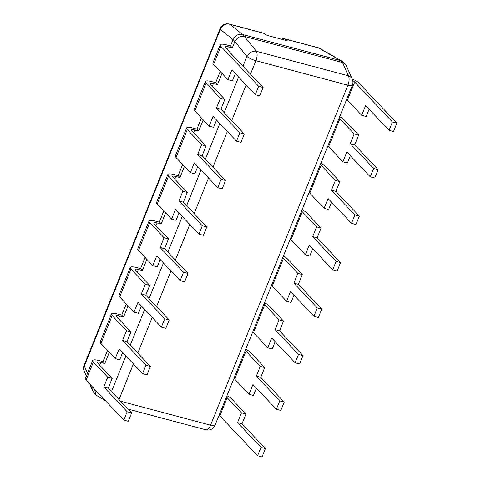 <?xml version="1.0" encoding="UTF-8"?>
<svg xmlns="http://www.w3.org/2000/svg" width="481" height="481" viewBox="0 0 481 481"><rect width="100%" height="100%" fill="white"/><g stroke="black" fill="none" stroke-linecap="round" stroke-linejoin="round"><path stroke-width="0.72" d="M244.312 36.376L342.514 62.548L345.334 64.25L346.44 65.921L352.296 79.251A7.744 6.77 -23.7 0 0 348.328 75.794L256.349 51.281L244.312 36.376C240.211 35.828 237.067 37.548 234.878 41.528L233.075 39.622L220.334 29.413A7.744 1.846 -158 0 1 220.124 28.632A7.744 7.744 0 0 1 229.299 24.05A7.744 3.475 104.9 0 1 229.768 24.266A7.744 7.215 128.7 0 0 220.334 29.413L84.319 366.065A7.744 6.77 156.3 0 0 84.193 371.296L86.346 376.202M244.36 36.388L242.556 34.482L340.662 60.624L342.147 61.219L345.334 64.25M229.299 24.05L263.666 33.207A7.744 3.475 104.9 0 1 264.141 33.423L267.153 35.402L287.217 40.747L284.205 38.769L318.572 47.932A7.744 3.475 -75.1 0 0 318.103 47.715A7.744 7.744 0 0 1 319.961 48.485A7.744 6.379 119.9 0 0 318.572 47.932L340.71 60.642M242.556 34.482L242.508 34.47C238.233 33.736 235.089 35.456 233.075 39.622M92.713 387.217L93.013 391.39L94.12 393.061L96.038 395.087L94.565 389.177M102.982 361.616L104.78 363.522L100.769 362.452A5.682 1.353 22 0 0 97.487 362.421A5.682 1.353 22 0 0 97.847 363.239L112.163 378.391L107.708 377.206L93.386 362.049A10.841 2.585 -158 0 1 92.695 360.485A10.841 2.585 -158 0 1 98.966 360.546L102.982 361.616L107.497 350.439M121.765 315.127L123.563 317.033L119.553 315.963A5.682 1.353 22 0 0 116.27 315.933A5.682 1.353 22 0 0 116.63 316.751L130.946 331.902L126.491 330.712L112.169 315.56A10.841 2.585 -158 0 1 111.478 313.997A10.841 2.585 -158 0 1 117.749 314.057L121.765 315.127L126.281 303.95M140.548 268.632L142.346 270.538L138.336 269.474A5.682 1.353 22 0 0 135.053 269.438A5.682 1.353 22 0 0 135.414 270.262L149.729 285.413L145.274 284.223L130.952 269.071A10.841 2.585 -158 0 1 130.261 267.508A10.841 2.585 -158 0 1 136.532 267.568L140.548 268.632L145.064 257.455M159.331 222.144L161.129 224.05L157.119 222.98A5.682 1.353 22 0 0 153.836 222.95A5.682 1.353 22 0 0 154.197 223.773L168.512 238.925L164.057 237.734L149.735 222.583A10.841 2.585 -158 0 1 149.044 221.019A10.841 2.585 -158 0 1 155.315 221.074L159.331 222.144L163.847 210.967M178.114 175.655L179.912 177.561L175.902 176.491A5.682 1.353 22 0 0 172.619 176.461A5.682 1.353 22 0 0 172.974 177.285L187.295 192.436L182.834 191.246L168.518 176.094A10.841 2.585 -158 0 1 167.827 174.525A10.841 2.585 -158 0 1 174.098 174.585L178.114 175.655L182.63 164.478M196.897 129.167L198.695 131.072L194.685 130.002A5.682 1.353 22 0 0 191.396 129.972A5.682 1.353 22 0 0 191.757 130.79L206.078 145.947L201.617 144.757L187.301 129.605A10.841 2.585 -158 0 1 186.61 128.036A10.841 2.585 -158 0 1 192.881 128.096L196.897 129.167L201.413 117.989M215.68 82.678L217.478 84.584L213.468 83.514A5.682 1.353 22 0 0 210.179 83.484A5.682 1.353 22 0 0 210.54 84.301L224.861 99.453L220.4 98.268L206.084 83.117A10.841 2.585 -158 0 1 205.393 81.548A10.841 2.585 -158 0 1 211.664 81.608L215.68 82.678L220.196 71.501M230.519 45.954L232.317 47.859L228.307 46.789A5.682 1.353 -158 0 0 225.018 46.759A5.682 1.353 -158 0 0 225.379 47.577L263.119 87.506L258.658 86.315L220.923 46.386A10.841 2.585 -158 0 1 220.232 44.823A10.841 2.585 -158 0 1 226.503 44.883L230.519 45.954L233.051 39.676M104.78 363.522L109.295 352.345M123.563 317.033L128.078 305.856M142.346 270.538L146.861 259.361M161.129 224.05L165.644 212.873M179.912 177.561L184.427 166.384M198.695 131.072L203.21 119.895M217.478 84.584L221.994 73.407M232.317 47.859L234.854 41.582M242.971 66.186L246.909 56.433A7.744 5.928 -38.9 0 1 256.349 51.281A7.744 3.475 104.9 0 1 255.922 60.714A7.744 1.846 -158 0 1 246.909 56.433L234.878 41.528M120.551 401.202L210.552 425.186A7.744 1.846 22 0 0 215.031 425.228L352.381 85.263A7.744 1.846 -158 0 1 347.901 85.221L255.922 60.714L250.493 74.152M105.586 400.841L96.038 395.087M281.607 39.256A7.744 3.475 104.9 0 1 283.73 38.558A7.744 3.475 104.9 0 1 284.205 38.769M346.621 99.525A5.682 1.353 -158 0 1 347.372 100.168L361.694 115.32L366.155 116.51L369.101 109.217M352.146 78.92A10.841 2.585 22 0 1 359.157 83.225L396.897 123.154L393.512 131.523L389.057 130.333L392.436 121.97L354.701 82.041A5.682 1.353 22 0 0 352.753 80.64M392.436 121.97L396.897 123.154M389.057 130.333L365.638 105.555L361.694 115.32M327.838 146.02A5.682 1.353 -158 0 1 328.589 146.657L342.911 161.808L347.372 162.999L350.318 155.712M342.911 161.808L346.855 152.05L370.274 176.828L374.729 178.012L378.114 169.643L354.695 144.865L350.234 143.681L354.178 133.916L358.64 135.107L354.695 144.865M358.64 135.107L344.318 119.955A10.841 2.585 22 0 0 339.652 116.775M339.105 118.122A5.682 1.353 -158 0 1 339.863 118.765L354.178 133.916M370.274 176.828L373.653 168.458L350.234 143.681M373.653 168.458L378.114 169.643M309.055 192.508A5.682 1.353 -158 0 1 309.806 193.146L324.128 208.297L328.589 209.488L331.535 202.2M324.128 208.297L328.072 198.539L351.491 223.316L355.946 224.501L359.331 216.137L335.912 191.36L331.451 190.169L335.395 180.405L339.857 181.596L335.912 191.36M339.857 181.596L325.535 166.444A10.841 2.585 22 0 0 320.869 163.263M320.322 164.61A5.682 1.353 -158 0 1 321.08 165.254L335.395 180.405M351.491 223.316L354.87 214.947L331.451 190.169M354.87 214.947L359.331 216.137M290.271 238.997A5.682 1.353 -158 0 1 291.023 239.634L305.345 254.792L309.806 255.976L312.752 248.689M305.345 254.792L309.289 245.027L332.708 269.805L337.163 270.989L340.548 262.626L317.129 237.848L312.668 236.658L316.612 226.894L321.074 228.084L317.129 237.848M321.074 228.084L306.752 212.933A10.841 2.585 22 0 0 302.086 209.752M301.539 211.105A5.682 1.353 -158 0 1 302.296 211.742L316.612 226.894M332.708 269.805L336.087 261.436L312.668 236.658M336.087 261.436L340.548 262.626M271.488 285.486A5.682 1.353 -158 0 1 272.24 286.129L286.562 301.28L291.023 302.465L293.969 295.178M286.562 301.28L290.506 291.516L313.925 316.294L318.38 317.484L321.765 309.115L298.346 284.337L293.885 283.147L297.829 273.382L302.29 274.573L298.346 284.337M302.29 274.573L287.969 259.421A10.841 2.585 22 0 0 283.303 256.241M282.756 257.594A5.682 1.353 -158 0 1 283.513 258.231L297.829 273.382M313.925 316.294L317.304 307.924L293.885 283.147M317.304 307.924L321.765 309.115M252.705 331.974A5.682 1.353 -158 0 1 253.457 332.618L267.779 347.769L272.24 348.959L275.186 341.666M267.779 347.769L271.723 338.005L295.142 362.782L299.597 363.973L302.982 355.603L279.563 330.826L275.102 329.635L279.046 319.877L283.507 321.061L279.563 330.826M283.507 321.061L269.186 305.91A10.841 2.585 22 0 0 264.52 302.729M263.973 304.082A5.682 1.353 -158 0 1 264.73 304.72L279.046 319.877M295.142 362.782L298.521 354.413L275.102 329.635M298.521 354.413L302.982 355.603M233.922 378.463A5.682 1.353 -158 0 1 234.674 379.106L248.996 394.258L253.457 395.448L256.403 388.155M248.996 394.258L252.94 384.493L276.359 409.271L280.814 410.461L284.199 402.092L260.78 377.314L256.319 376.124L260.263 366.366L264.724 367.55L260.78 377.314M264.724 367.55L250.409 352.399A10.841 2.585 22 0 0 245.737 349.218M245.196 350.571A5.682 1.353 -158 0 1 245.947 351.214L260.263 366.366M276.359 409.271L279.738 400.901L256.319 376.124M279.738 400.901L284.199 402.092M226.413 397.059A5.682 1.353 -158 0 1 227.164 397.703L241.486 412.854L245.941 414.045L231.626 398.887A10.841 2.585 22 0 0 226.954 395.707M245.941 414.045L241.997 423.803L237.536 422.619L241.486 412.854M219.083 415.193A5.682 1.353 22 0 1 219.835 415.831L257.575 455.76L262.031 456.95L265.416 448.581L241.997 423.803M257.575 455.76L260.955 447.396L237.536 422.619M260.955 447.396L265.416 448.581M235.323 73.569L232.377 80.862L227.916 79.672L213.594 64.52A10.841 2.585 -158 0 1 212.909 62.951L220.232 44.823M227.916 79.672L231.86 69.907L255.279 94.685L258.658 86.315M263.119 87.506L259.734 95.875L255.279 94.685M216.456 108.033L220.917 109.217L244.336 133.995L239.875 132.81L216.456 108.033L220.4 98.268M239.875 132.81L236.496 141.173L213.077 116.396L209.133 126.16L194.811 111.009A10.841 2.585 -158 0 1 194.126 109.44L205.393 81.548M220.917 109.217L224.861 99.453M209.133 126.16L213.594 127.351L216.54 120.058M244.336 133.995L240.951 142.364L236.496 141.173M197.673 154.521L202.134 155.706L225.553 180.483L221.092 179.299L197.673 154.521L201.617 144.757M221.092 179.299L217.713 187.662L194.294 162.885L190.35 172.649L176.028 157.497A10.841 2.585 -158 0 1 175.343 155.934L186.61 128.036M202.134 155.706L206.078 145.947M190.35 172.649L194.811 173.839L197.757 166.546M225.553 180.483L222.168 188.853L217.713 187.662M178.89 201.01L183.351 202.194L206.77 226.972L202.309 225.787L178.89 201.01L182.834 191.246M202.309 225.787L198.93 234.157L175.511 209.379L171.567 219.138L157.245 203.986A10.841 2.585 -158 0 1 156.559 202.423L167.827 174.525M183.351 202.194L187.295 192.436M171.567 219.138L176.028 220.328L178.974 213.041M206.77 226.972L203.385 235.341L198.93 234.157M160.107 247.499L164.568 248.689L187.987 273.467L183.526 272.276L160.107 247.499L164.057 237.734M183.526 272.276L180.147 280.645L156.728 255.868L152.784 265.626L138.462 250.475A10.841 2.585 -158 0 1 137.776 248.911L149.044 221.019M164.568 248.689L168.512 238.925M152.784 265.626L157.245 266.817L160.191 259.53M187.987 273.467L184.602 281.83L180.147 280.645M141.324 293.987L145.785 295.178L169.204 319.955L164.742 318.765L141.324 293.987L145.274 284.223M164.742 318.765L161.363 327.134L137.945 302.357L134.001 312.121L119.679 296.963A10.841 2.585 -158 0 1 118.993 295.4L130.261 267.508M145.785 295.178L149.729 285.413M134.001 312.121L138.462 313.305L141.408 306.018M169.204 319.955L165.819 328.319L161.363 327.134M122.547 340.476L127.002 341.666L150.421 366.444L145.959 365.253L122.547 340.476L126.491 330.712M145.959 365.253L142.58 373.623L119.162 348.845L115.218 358.61L100.896 343.458A10.841 2.585 -158 0 1 100.21 341.889L111.478 313.997M127.002 341.666L130.946 331.902M115.218 358.61L119.679 359.794L122.625 352.507M150.421 366.444L147.036 374.813L142.58 373.623M93.386 362.049L86.063 380.182L123.797 420.111L127.176 411.742L103.764 386.964L107.708 377.206M86.063 380.182A10.841 2.585 -158 0 1 85.371 378.619L92.695 360.485M103.764 386.964L108.219 388.155L131.638 412.932L128.253 421.302L123.797 420.111M108.219 388.155L112.163 378.391M131.638 412.932L127.176 411.742M340.662 60.624L342.466 62.53M242.508 34.47L229.768 24.266L264.141 33.423M342.514 62.548L348.328 75.794A7.744 3.475 -75.1 0 1 347.901 85.221L210.552 425.186A7.744 3.475 -75.1 0 1 205.856 429.81A7.744 7.744 0 0 0 215.031 425.228M84.193 371.296A7.744 7.744 0 0 1 84.103 365.283A7.744 1.846 22 0 0 84.319 366.065L87.506 373.334M238.588 77.032L224.188 112.68M219.805 123.521L205.405 159.169M201.022 170.009L186.622 205.658M182.239 216.498L167.839 252.146M163.456 262.987L149.056 298.635M144.673 309.475L130.273 345.124M125.89 355.964L111.49 391.612M246.116 84.993L231.71 120.641M227.333 131.481L212.927 167.129M208.55 177.97L194.144 213.618M189.767 224.459L175.361 260.107M170.983 270.947L156.578 306.595M152.2 317.436L137.794 353.084M133.417 363.931L119.011 399.579M347.372 100.168L354.701 82.041M328.589 146.657L339.863 118.765M309.806 193.146L321.08 165.254M291.023 239.634L302.296 211.742M272.24 286.129L283.513 258.231M253.457 332.618L264.73 304.72M234.674 379.106L245.947 351.214M219.835 415.831L227.164 397.703M220.923 46.386L213.594 64.52M228.307 46.789L227.206 49.507M206.084 83.117L194.811 111.009M213.468 83.514L212.368 86.231M187.301 129.605L176.028 157.497M194.685 130.002L193.584 132.726M168.518 176.094L157.245 203.986M175.902 176.491L174.801 179.215M149.735 222.583L138.462 250.475M157.119 222.98L156.018 225.703M130.952 269.071L119.679 296.963M138.336 269.474L137.235 272.192M112.169 315.56L100.896 343.458M119.553 315.963L118.452 318.681M100.769 362.452L99.669 365.169M319.961 48.485L342.147 61.219M89.857 384.199L93.013 391.39M352.381 85.263A7.744 7.744 0 0 0 352.296 79.251M127.976 409.054L205.856 429.81M84.103 365.283L220.124 28.632M283.73 38.558L318.103 47.715"/></g></svg>
